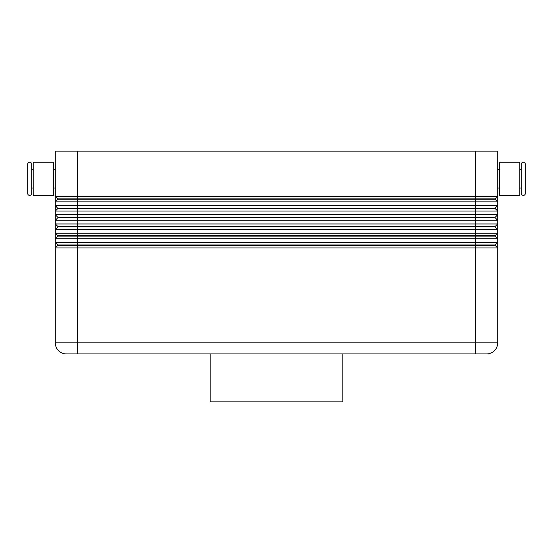 <?xml version="1.0" encoding="UTF-8"?>
<svg xmlns="http://www.w3.org/2000/svg" width="553" height="553" viewBox="0 0 553 553"><rect width="100%" height="100%" fill="white"/><g stroke="black" fill="none" stroke-linecap="round" stroke-linejoin="round"><path stroke-width="0.83" d="M29.675 162.216A2.025 2.025 0 0 1 31.708 164.241L31.708 193.363A2.025 2.025 0 0 1 29.675 195.396A2.025 2.025 0 0 1 27.65 193.363L27.65 164.241A2.025 2.025 0 0 1 29.675 162.216M523.325 195.396A2.025 2.025 0 0 0 525.35 193.363L525.35 164.241A2.025 2.025 0 0 0 523.325 162.216A2.025 2.025 0 0 0 521.292 164.241L521.292 193.363A2.025 2.025 0 0 0 523.325 195.396M57.878 199.267L495.122 199.267L497.7 201.845L497.7 196.315L495.122 198.893L57.878 198.893L55.3 201.845L497.7 201.845L495.122 198.893M57.878 217.329L57.878 217.695L475.58 217.695L475.58 214.751L55.3 214.751L57.878 217.329L495.122 217.329L497.7 214.751L475.58 214.751L475.58 196.315L497.7 196.315L497.7 151.156L475.58 151.156L475.58 196.315L55.3 196.315L55.3 205.529L57.878 208.481L495.122 208.481L497.7 211.059L497.7 205.529L55.3 205.529L55.3 211.059L497.7 211.059L495.122 208.115L57.878 208.115M57.878 217.695L55.3 220.281L77.42 220.281L77.42 151.156L55.3 151.156L55.3 196.315L57.878 198.893M57.878 226.917L55.3 229.495L497.7 229.495L497.7 223.965L495.122 226.543L57.878 226.543L57.878 226.917L495.122 226.917L497.7 229.495L497.7 233.179L495.122 235.765L57.878 235.765L57.878 236.131L475.58 236.131L475.58 238.709L497.7 238.709L497.7 242.401L55.3 242.401L55.3 247.931L497.7 247.931L497.7 233.179L55.3 233.179L55.3 238.709L475.58 238.709L475.58 244.979L57.878 244.979L55.3 242.401L55.3 238.709L55.3 242.401M495.122 235.765L495.122 236.131L475.58 236.131L475.58 217.695L495.122 217.695L497.7 220.281L497.7 223.965L77.42 223.965L77.42 220.281L497.7 220.281L497.7 211.059M57.878 244.979L57.878 245.345L77.42 245.345L77.42 223.965L55.3 223.965L55.3 233.179L57.878 235.765M57.878 208.481L55.3 211.059L55.3 223.965L57.878 226.543M495.122 208.115L497.7 205.529L497.7 201.845M57.878 236.131L55.3 238.709M57.878 245.345L55.3 247.931L55.3 342.86A11.06 11.06 0 0 0 58.542 350.678A11.06 11.06 0 0 1 55.3 342.86L77.42 342.86L77.42 245.345L495.122 245.345L497.7 247.931L495.122 244.979L475.58 244.979L475.58 353.92L486.64 353.92A11.06 11.06 0 0 0 494.458 350.678A11.06 11.06 0 0 1 486.64 353.92M495.122 244.979L497.7 242.401M55.3 188.02L53.454 188.02M53.454 169.584L55.3 169.584M33.18 188.02L31.708 188.02M31.708 169.584L33.18 169.584M53.454 195.396L53.454 162.216L33.18 162.216L33.18 195.396L53.454 195.396M497.7 188.02L499.546 188.02M499.546 169.584L497.7 169.584M519.82 188.02L521.292 188.02M521.292 169.584L519.82 169.584M499.546 178.806L499.546 162.216L519.82 162.216L519.82 195.396L499.546 195.396L499.546 178.806M210.14 353.92L210.14 401.844L342.86 401.844L342.86 353.92M66.36 353.92A11.06 11.06 0 0 1 58.542 350.678A11.06 11.06 0 0 0 66.36 353.92L475.58 353.92M77.42 353.92L77.42 342.86L497.7 342.86A11.06 11.06 0 0 1 494.458 350.678A11.06 11.06 0 0 0 497.7 342.86L497.7 247.931M495.122 236.131L497.7 238.709M495.122 226.543L495.122 226.917M495.122 217.329L495.122 217.695M77.42 151.156L475.58 151.156"/></g></svg>
